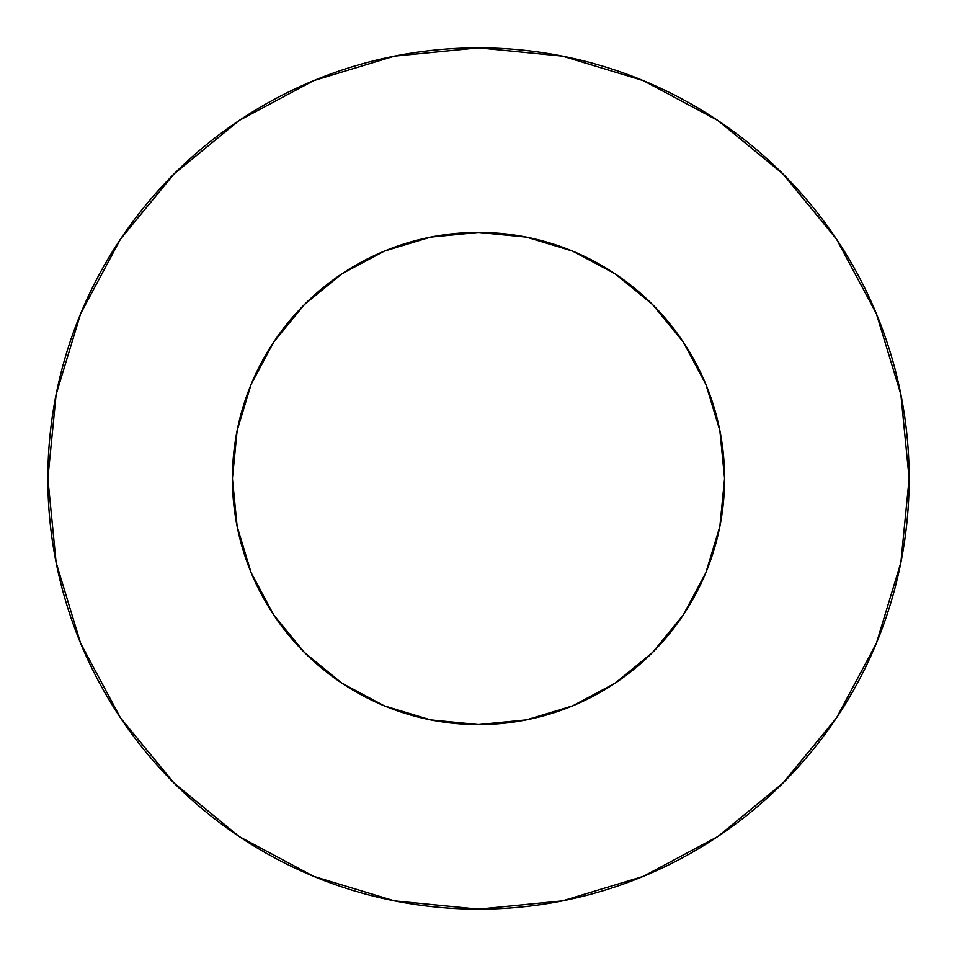 <?xml version="1.0" encoding="UTF-8"?>
<svg xmlns="http://www.w3.org/2000/svg" width="957" height="957" viewBox="0 0 957 957"><rect width="100%" height="100%" fill="white"/><g stroke="black" fill="none" stroke-linecap="round" stroke-linejoin="round"><path stroke-width="0.72" stroke-dasharray="4.79 3.59" d="M724.581 478.5A246.081 246.081 0 0 0 478.5 232.419A246.081 246.081 0 0 0 232.419 478.5L237.145 430.494L251.141 384.331L273.881 341.781L304.493 304.493L341.781 273.881L384.331 251.141L430.494 237.145L478.5 232.419L526.506 237.145L572.669 251.141L615.219 273.881L652.507 304.493L683.119 341.781L705.859 384.331L719.855 430.494L724.581 478.5L719.855 526.506L705.859 572.669L683.119 615.219L652.507 652.507L615.219 683.119L572.669 705.859L526.506 719.855L478.5 724.581L430.494 719.855L384.331 705.859L341.781 683.119L304.493 652.507L273.881 615.219L251.141 572.669L237.145 526.506L232.419 478.5A246.081 246.081 0 0 0 478.5 724.581A246.081 246.081 0 0 0 724.581 478.5M836.49 717.87L876.373 643.307L900.872 562.513L909.15 478.5A430.65 430.65 0 0 0 478.5 47.85A430.65 430.65 0 0 0 47.85 478.5A430.65 430.65 0 0 0 478.5 909.15A430.65 430.65 0 0 0 909.15 478.5L900.872 394.487L876.373 313.693L836.574 239.238M717.87 120.51L643.307 80.627L562.513 56.128L478.5 47.85L394.487 56.128L313.693 80.627L239.238 120.426M120.51 239.13L80.627 313.693L56.128 394.487L47.85 478.5L56.128 562.513L80.627 643.307L120.426 717.762M239.13 836.49L313.693 876.373L394.487 900.872L478.5 909.15L562.513 900.872L643.307 876.373L717.762 836.574"/><path stroke-width="1.44" d="M232.419 478.5A246.081 246.081 0 0 1 478.5 232.419A246.081 246.081 0 0 1 724.581 478.5A246.081 246.081 0 0 1 478.5 724.581A246.081 246.081 0 0 1 232.419 478.5L237.145 526.506L251.141 572.669L273.881 615.219L304.493 652.507L341.781 683.119L384.331 705.859L430.494 719.855L478.5 724.581L526.506 719.855L572.669 705.859L615.219 683.119L652.507 652.507L683.119 615.219L705.859 572.669L719.855 526.506L724.581 478.5L719.855 430.494L705.859 384.331L683.119 341.781L652.507 304.493L615.219 273.881L572.669 251.141L526.506 237.145L478.5 232.419L430.494 237.145L384.331 251.141L341.781 273.881L304.493 304.493L273.881 341.781L251.141 384.331L237.145 430.494L232.419 478.5M47.85 478.5A430.65 430.65 0 0 1 478.5 47.85A430.65 430.65 0 0 1 909.15 478.5A430.65 430.65 0 0 1 478.5 909.15A430.65 430.65 0 0 1 47.85 478.5L56.128 562.513L80.627 643.307L120.426 717.762L173.983 783.017L239.238 836.574L313.693 876.373L394.487 900.872L478.5 909.15L562.513 900.872L643.307 876.373L717.762 836.574L783.017 783.017L836.574 717.762L876.373 643.307L900.872 562.513L909.15 478.5L900.872 394.487L876.373 313.693L836.574 239.238L783.017 173.983L717.762 120.426L643.307 80.627L562.513 56.128L478.5 47.85L394.487 56.128L313.693 80.627L239.238 120.426L173.983 173.983L120.426 239.238L80.627 313.693L56.128 394.487L47.85 478.5M836.574 239.238L783.017 173.983L717.87 120.51M239.238 120.426L173.983 173.983L120.51 239.13M120.426 717.762L173.983 783.017L239.13 836.49M717.762 836.574L783.017 783.017L836.49 717.87"/></g></svg>
